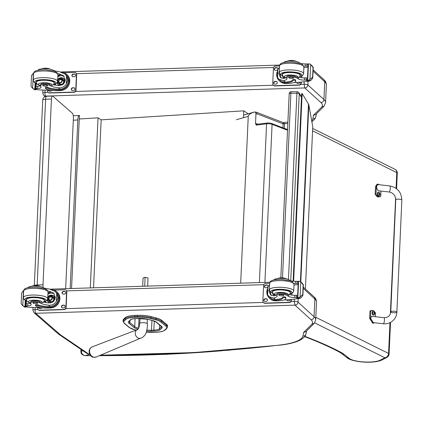 <?xml version="1.0" encoding="UTF-8"?>
<svg xmlns="http://www.w3.org/2000/svg" width="423" height="423" viewBox="0 0 423 423"><rect width="100%" height="100%" fill="white"/><g stroke="black" fill="none" stroke-linecap="round" stroke-linejoin="round"><path stroke-width="0.63" d="M289.205 93.758A2.036 0.513 2.6 0 1 289.179 93.673A2.036 0.513 2.6 0 1 290.892 93.24L296.909 93.256A2.036 0.513 2.6 0 1 299.235 93.779A2.036 1.941 -31.5 0 0 298.966 92.711A2.036 2.036 0 0 0 297.237 91.743L297.237 91.743A2.036 0.333 90.1 0 0 296.909 93.256L288.46 279.413M282.506 277.879L290.892 93.24A2.036 0.333 -89.9 0 1 291.151 91.77A2.036 0.333 -89.9 0 1 291.214 91.728A2.036 2.036 0 0 0 289.179 93.673L280.819 277.848M297.321 91.812A2.036 0.333 90.1 0 0 297.237 91.743L291.214 91.728M73.301 120.238L77.827 119.952L77.843 119.376C77.991 117.065 78.514 115.743 79.418 115.421L71.561 288.502L79.265 119L98.036 117.816L101.16 119.846L243.791 110.831L248.179 113.808M79.418 115.421L74.073 115.759M77.827 119.952L70.17 288.544M243.479 117.7L243.791 110.831M98.036 117.816L90.311 287.91M101.16 119.846L93.536 287.809M34.432 285.604A4.066 1.026 2.6 0 1 37.171 285.002L45.61 99.257A4.066 1.026 -177.4 0 0 42.734 100.108L34.311 285.615M37.161 285.678A4.066 1.195 -92 0 1 37.171 285.002L43.003 284.795L51.437 99.056A4.066 1.195 -92 0 1 52.484 96.026A4.066 1.195 -92 0 1 52.801 96.158L72.386 113.237A4.066 1.195 -92 0 1 73.396 118.202L65.655 288.687M51.437 99.056L45.61 99.257A4.066 1.195 -92 0 1 46.652 96.227A4.066 4.066 0 0 0 42.734 100.108M43.157 287.508A4.066 1.195 -92 0 1 43.003 284.795M305.395 288.994L312.756 126.662L308.832 104.893A32.539 8.227 -177.4 0 0 308.478 104.032L302.149 93.589L293.636 281.247M302.149 93.589L301.647 93.583L293.134 281.205M166.63 324.367L161.671 320.248L161.623 321.311L166.583 325.424L166.63 324.367A18.554 4.69 2.6 0 1 167.524 325.895L167.476 326.958A18.554 4.69 -177.4 0 0 166.583 325.424A0.73 0.672 -50.3 0 1 165.858 326.159A17.819 4.505 2.6 0 1 166.17 328.66L164.568 330.199A13.753 3.479 2.6 0 1 155.447 332.277L153.089 332.367A13.758 3.479 2.6 0 1 146.379 332.187M137.242 315.309L134.879 315.399L134.831 316.462L137.189 316.367L137.242 315.309A14.482 3.664 2.6 0 1 151.006 316.578L150.958 317.641A14.482 3.664 -177.4 0 0 137.189 316.367L137.385 317.261A13.753 3.479 2.6 0 1 150.451 318.471L155.431 319.746A17.819 4.505 2.6 0 1 160.893 322.046L165.858 326.159M155.431 319.746A0.73 0.449 -75.6 0 0 155.934 318.916L155.981 317.858L151.006 316.578M135.022 317.356L134.831 316.462A14.482 3.664 -177.4 0 0 125.245 318.635L125.293 317.573L123.685 319.101L123.638 320.163A0.73 0.687 46.5 0 0 124.314 320.946L125.917 319.418A13.753 3.479 2.6 0 1 135.022 317.356L137.385 317.261M125.293 317.573A14.482 3.664 2.6 0 1 134.879 315.399M125.917 319.418A0.73 0.687 46.5 0 1 125.245 318.635L123.638 320.163A18.559 4.69 -177.4 0 0 123.061 321.247L123.109 320.185A18.559 4.69 2.6 0 1 123.685 319.101M155.981 317.858A18.554 4.69 2.6 0 1 161.671 320.248M294.35 299.109L294.244 301.451L295 305.136A3.009 2.787 -47.7 0 0 298.019 302.138A3.051 0.772 -177.4 0 0 294.244 301.451L291.029 301.551M295 305.136L311.053 319.74A37.663 9.523 2.6 0 1 311.941 324.177L303.524 332.52L305.834 331.69L314.458 323.103L315.695 319.814A40.671 10.284 -177.4 0 0 314.072 316.742L298.019 302.138L298.189 298.421M311.941 324.177L314.204 323.394M321.803 106.987L313.385 115.331L315.695 114.501L324.071 106.205L325.562 102.625A40.671 10.284 -177.4 0 0 323.933 99.553A3.009 2.787 132.3 0 1 320.914 102.551A37.663 9.523 2.6 0 1 321.803 106.987L324.071 106.205M313.073 71.17L324.742 81.787L323.933 99.553L307.886 84.949A3.051 0.772 -177.4 0 0 304.105 84.262L304.814 87.942L320.914 102.551M90.12 348.658A4.944 3.87 68.1 0 0 89.607 353.787A4.944 3.87 68.1 0 0 93.536 357.134M144.714 286.202L145.115 277.287L143.064 277.937L142.688 286.265M147.648 286.107L148.018 277.932L145.115 277.287M90.744 355.627A432.147 109.266 2.6 0 1 85.494 355.584A2.036 0.28 90.5 0 0 85.568 355.653L90.802 355.69M89.311 354.4L85.494 355.584C83.114 355.405 81.702 353.961 81.269 351.259A2.036 0.513 -177.4 0 0 80.888 351.534A2.036 0.513 -177.4 0 0 80.888 351.55C80.909 353.945 82.469 355.32 85.568 355.653M43.786 287.952A14.176 3.585 -177.4 0 0 49.269 288.983L55.133 291.426L56.719 293.472L57.909 297.718L56.359 301.403L56.719 293.472M56.359 301.403C54.504 304.227 51.892 305.48 48.534 305.163A14.176 3.585 2.6 0 1 39.487 302.672L39.535 301.647A4.484 1.132 2.6 0 0 34.691 300.742A4.484 1.132 2.6 0 0 30.905 301.615L30.858 302.641A4.484 1.132 2.6 0 1 34.649 301.763A4.484 1.132 2.6 0 1 39.487 302.672M43.548 302.038A14.176 3.585 -177.4 0 0 48.634 302.963L53.229 301.705L55.36 297.454L53.51 293.028L49.168 291.183A14.176 3.585 -177.4 0 1 47.847 291.008M50.649 307.949A9.227 8.539 -47.7 0 0 59.167 301.959A9.227 8.539 -47.7 0 0 57.264 292.208L56.634 291.637A9.227 8.539 132.3 0 1 58.67 301.065A9.227 8.539 132.3 0 1 50.697 307.325L50.734 306.501L50.051 306.543A11.527 2.913 2.6 0 1 37.901 304.793A1.28 0.323 2.6 0 0 36.473 304.602A1.28 0.323 2.6 0 0 35.558 304.867L35.521 305.692A1.28 0.323 -177.4 0 0 35.574 305.792A9.983 2.522 -177.4 0 0 47.942 308.034L50.649 307.949L50.014 307.368L50.697 307.325M51.929 289.581A9.227 8.539 132.3 0 1 56.634 291.637M40.804 307.579L39.963 307.606A43.236 10.929 2.6 0 1 27.521 307.124L25.65 305.776L25.56 305.237M30.905 301.615A22.419 5.668 2.6 0 0 30.72 302.281L30.673 303.302A22.419 5.668 2.6 0 0 31.122 304.518A5.229 1.322 2.6 0 1 31.223 304.803A5.229 1.322 2.6 0 1 27.759 305.887A28.822 7.286 2.6 0 1 26.221 305.945A1.015 0.946 127.8 0 1 26.168 305.945L25.65 305.776M26.168 305.945L26.268 303.746L25.618 304.021M21.208 303.83L21.224 303.37L21.208 303.83L22.779 305.644L23.461 290.606L24.148 290.199M23.461 290.606L21.71 292.832L21.663 293.774M21.15 303.513L21.61 293.403M55.133 291.426L56.058 292.267A8.37 7.746 132.3 0 1 57.919 300.79A8.37 7.746 132.3 0 1 50.734 306.501M50.014 307.368A11.527 2.913 -177.4 0 1 37.864 305.618A1.28 0.323 -177.4 0 0 36.436 305.427A1.28 0.323 -177.4 0 0 35.521 305.692M26.268 303.746A28.822 7.286 -177.4 0 0 27.855 303.682A5.229 1.322 -177.4 0 0 30.678 303.196M48.011 292.579A54.646 13.816 -177.4 0 0 50.474 292.372L49.168 291.183M45.917 302.556L45.176 301.446M47.979 293.192L50.474 292.372M46.133 302.593A6.091 5.636 132.3 0 1 45.499 301.319M47.931 294.292A6.091 5.636 132.3 0 1 54.281 293.879M47.804 297.083A4.066 3.765 132.3 0 1 53.779 296.015A4.066 3.765 132.3 0 1 54.942 298.902A4.066 3.765 132.3 0 1 54.853 299.579M50.4 302.942A4.066 3.765 132.3 0 1 48.307 302.033A4.066 3.765 132.3 0 1 47.217 300.092M48.645 302.302A4.066 3.765 132.3 0 1 47.899 298.918M50.644 295.904A4.066 3.765 132.3 0 1 54.081 296.327M26.221 303.751L26.353 300.869M26.289 306.358L26.252 307.103L25.925 307.172A3.426 0.867 -177.4 0 0 25.306 307.151L22.779 305.644M22.329 305.263L24.285 306.887L25.306 307.151M24.455 306.379A3.426 0.867 -177.4 0 0 24.994 306.326L25.264 300.362M26.252 307.103L24.994 306.326M40.18 286.461A4.484 1.132 -177.4 0 0 36.114 285.599A4.484 1.132 -177.4 0 0 31.984 286.091M30.673 303.302A22.419 5.668 2.6 0 1 30.858 302.641M59.141 302.022A8.37 7.746 132.3 0 1 54.794 306.802M66.131 290.347A2.036 1.882 132.3 0 1 66.829 291.891L66.115 307.616A2.036 1.882 132.3 0 1 64.074 309.641L39.699 310.408A2.036 1.882 132.3 0 1 38.308 309.837M54.17 290.109L64.74 289.776A2.036 1.882 132.3 0 1 66.601 291.68L65.888 307.405A2.036 1.882 132.3 0 1 63.847 309.435L39.471 310.202A2.036 1.882 132.3 0 1 37.61 308.298L37.642 307.584M62.826 305.173L63.799 305.142A1.396 1.295 132.3 0 1 64.968 306.934A1.396 1.295 132.3 0 1 63.677 307.844L62.699 307.875A1.396 1.295 132.3 0 1 61.531 306.078A1.396 1.295 132.3 0 1 62.826 305.173L64.026 305.348A1.396 1.295 132.3 0 1 64.788 305.57M63.45 291.415L64.423 291.384A1.396 1.295 132.3 0 1 65.591 293.176A1.396 1.295 132.3 0 1 64.301 294.085L63.328 294.117A1.396 1.295 132.3 0 1 62.16 292.319A1.396 1.295 132.3 0 1 63.45 291.415L64.65 291.59A1.396 1.295 132.3 0 1 65.412 291.812M42.009 307.754A1.396 1.295 132.3 0 1 40.761 308.563L39.788 308.594A1.396 1.295 132.3 0 1 38.53 307.595M61.943 307.653A1.396 1.295 132.3 0 1 63.053 305.38M62.567 293.895A1.396 1.295 132.3 0 1 63.677 291.621M39.027 308.378A1.396 1.295 132.3 0 1 38.736 307.6M51.701 297.115A1.919 1.777 -47.7 0 0 49.205 299.859M50.2 296.322A1.919 1.777 -47.7 0 0 48.825 299.6A1.919 1.777 -47.7 0 0 51.432 299.373A1.919 1.777 -47.7 0 0 50.2 296.322M50.163 296.126A2.078 1.925 -47.7 0 0 48.296 299.198A2.078 1.925 -47.7 0 0 51.754 299.087A2.078 1.925 -47.7 0 0 50.163 296.126M50.168 295.989A2.221 2.057 -47.7 0 0 48.174 299.273A2.221 2.057 -47.7 0 0 51.865 299.156A2.221 2.057 -47.7 0 0 50.168 295.989M50.221 295.878A2.385 2.205 -47.7 0 0 48.513 299.939A2.385 2.205 -47.7 0 0 51.749 299.664A2.385 2.205 -47.7 0 0 50.221 295.878M44.267 300.742A9.153 2.316 -177.4 0 0 44.611 300.15A9.153 2.316 -177.4 0 0 44.246 299.458A9.153 2.316 -177.4 0 0 34.226 297.39A9.153 2.316 -177.4 0 0 26.326 299.32A9.153 2.316 -177.4 0 0 26.623 299.944M30.985 303.132C27.717 302.339 26.258 301.134 26.601 299.521A8.867 2.242 2.6 0 1 34.258 297.649A8.867 2.242 2.6 0 1 43.966 299.658A8.867 2.242 2.6 0 1 44.32 300.325C44.018 301.684 43.484 302.456 42.712 302.656L41.835 302.725A14.176 3.585 2.6 0 1 39.535 301.647M32.983 303.027A2.443 0.619 -177.4 0 0 35.654 303.577A2.443 0.619 -177.4 0 0 37.763 303.064A2.443 0.619 -177.4 0 0 35.352 302.334A2.443 0.619 -177.4 0 0 32.888 302.842A2.443 0.619 -177.4 0 0 32.983 303.027M276.97 294.175A4.484 1.132 2.6 0 1 276.891 293.943A4.484 1.132 2.6 0 1 279.978 293.007A4.484 1.132 2.6 0 1 284.954 293.62L284.906 294.641A4.484 1.132 2.6 0 0 279.936 294.033A4.484 1.132 2.6 0 0 276.848 294.963A4.484 1.132 2.6 0 0 276.928 295.196A14.176 3.585 2.6 0 1 277.181 295.926A14.176 3.585 2.6 0 1 273.781 298.072L269.113 296.719L267.616 294.752L267.013 291.944L267.976 286.82L267.616 294.752M267.976 286.82L269.583 284.753M275.981 295.127A14.176 3.585 2.6 0 1 273.882 295.867L270.556 294.953L268.922 290.728L269.409 288.549M285.779 298.68L285.816 297.855A9.983 2.522 2.6 0 0 285.414 297.099A1.28 0.323 2.6 0 0 284.023 296.814A1.28 0.323 2.6 0 0 282.913 297.078A11.527 2.913 2.6 0 1 275.299 299.452L274.633 299.452L274.596 300.277A9.227 8.539 132.3 0 1 269.462 298.189L270.091 298.765A9.227 8.539 -47.7 0 0 275.896 300.853L278.604 300.769A9.983 2.522 -177.4 0 0 285.779 298.68A9.983 2.522 -177.4 0 0 285.377 297.924A1.28 0.323 -177.4 0 0 283.981 297.639A1.28 0.323 -177.4 0 0 282.876 297.903A11.527 2.913 -177.4 0 1 275.262 300.277L275.896 300.853M274.596 300.277L275.262 300.277M269.462 298.189A9.227 8.539 132.3 0 1 267.13 289.692M298.083 298.326L297.559 298.627A43.236 10.929 2.6 0 1 286.968 299.828L284.298 299.912M290.173 280.608A5.229 1.322 -177.4 0 0 295.434 281.3A28.822 7.286 -177.4 0 0 296.999 281.263A1.015 0.931 136.3 0 1 297.052 281.263L296.951 283.463L298.157 283.696M289.316 294.503A5.229 1.322 2.6 0 0 294.799 295.28A28.822 7.286 2.6 0 0 296.417 295.243L297.623 295.471M297.052 281.263L297.702 281.554L298.199 282.464L298.141 283.68M298.596 281.221A3.426 0.867 2.6 0 0 299.214 281.242L300.235 281.507L302.191 283.13L303.296 285.023L300.779 281.877L300.097 296.914L298.464 297.75A3.426 0.867 2.6 0 1 297.845 297.734L297.517 297.797L298.268 281.29L298.596 281.221L297.845 297.734M297.517 297.797L298.775 298.58A3.426 0.867 2.6 0 1 299.315 298.527L301.06 297.787L302.81 295.561L302.175 294.984L302.731 294.508L302.91 295.005M300.097 296.914L302.175 294.984M302.678 283.986L303.312 284.568L302.81 295.561M274.633 299.452A8.37 7.746 132.3 0 1 270.038 297.559L269.113 296.719M291.838 293.414L291.764 295.095M291.949 293.356L291.87 295.111M296.951 283.463A28.822 7.286 2.6 0 1 295.333 283.5A5.229 1.322 2.6 0 1 293.922 283.473M271.418 295.555A6.091 5.636 132.3 0 1 270.45 292.119A6.091 5.636 132.3 0 1 270.45 292.071M274.701 295.635A4.066 3.765 132.3 0 1 273.554 294.942A4.066 3.765 132.3 0 1 272.507 293.187M273.893 295.212A4.066 3.765 132.3 0 1 273.068 293.382M298.12 284.52A38.752 9.798 2.6 0 1 293.996 285.081M297.533 297.776L298.268 281.29M284.906 294.641A22.419 5.668 2.6 0 1 288.655 296.412A5.229 1.322 2.6 0 0 294.699 297.48A28.822 7.286 2.6 0 0 296.264 297.443A1.015 0.952 128.4 0 0 296.317 297.443L297.57 296.692M286.62 278.82A22.419 5.668 -177.4 0 0 285.641 278.461L285.636 278.609M285.641 278.461A4.484 1.132 -177.4 0 0 277.98 278.345M291.41 299.452L291.362 300.52A2.036 1.882 132.3 0 1 289.321 302.551L264.946 303.317A2.036 1.882 132.3 0 1 263.555 302.746M291.172 299.479L291.135 300.314A2.036 1.882 132.3 0 1 289.094 302.345L264.719 303.111A2.036 1.882 132.3 0 1 262.857 301.208L263.571 285.483A2.036 1.882 132.3 0 1 265.612 283.452L269.647 283.325M266.633 287.714L265.66 287.746A1.396 1.295 132.3 0 1 264.491 285.953A1.396 1.295 132.3 0 1 265.781 285.044L266.754 285.012A1.396 1.295 132.3 0 1 267.923 286.81A1.396 1.295 132.3 0 1 266.633 287.714M266.009 301.472L265.036 301.504A1.396 1.295 132.3 0 1 263.867 299.711A1.396 1.295 132.3 0 1 265.158 298.802L266.13 298.77A1.396 1.295 132.3 0 1 267.299 300.568A1.396 1.295 132.3 0 1 266.009 301.472M290.3 299.563A1.396 1.295 132.3 0 1 288.925 300.753L287.947 300.785A1.396 1.295 132.3 0 1 286.704 299.838M264.898 287.524A1.396 1.295 132.3 0 1 266.009 285.25L266.982 285.218A1.396 1.295 132.3 0 1 267.743 285.44M264.275 301.282A1.396 1.295 132.3 0 1 265.385 299.008L266.358 298.976A1.396 1.295 132.3 0 1 267.119 299.198M287.191 300.563A1.396 1.295 132.3 0 1 286.9 299.833M272.618 292.198A9.153 2.316 2.6 0 1 272.327 291.579A9.153 2.316 2.6 0 1 281.57 289.681A9.153 2.316 2.6 0 1 290.612 292.409A9.153 2.316 2.6 0 1 290.263 292.996M277.049 295.386L277.007 295.397C273.718 294.598 272.248 293.393 272.602 291.78A8.867 2.242 2.6 0 1 280.253 289.908A8.867 2.242 2.6 0 1 289.961 291.912A8.867 2.242 2.6 0 1 290.315 292.584C290.014 293.969 289.438 294.768 288.576 294.984M284.954 293.62A22.419 5.668 2.6 0 1 287.931 294.905L288.729 294.868M283.664 295.132A2.443 0.619 -177.4 0 0 280.988 294.582A2.443 0.619 -177.4 0 0 278.884 295.095A2.443 0.619 -177.4 0 0 281.295 295.825A2.443 0.619 -177.4 0 0 283.759 295.317A2.443 0.619 -177.4 0 0 283.664 295.132M53.658 70.567A14.176 3.585 -177.4 0 0 59.141 71.598L65.005 74.041L66.591 76.087L67.78 80.328L66.231 84.018L66.591 76.087M66.231 84.018C64.375 86.842 61.763 88.095 58.406 87.778A14.176 3.585 2.6 0 1 49.359 85.282L49.406 84.262A4.484 1.132 2.6 0 0 44.563 83.352A4.484 1.132 2.6 0 0 40.777 84.23L40.73 85.25A4.484 1.132 2.6 0 1 44.521 84.378A4.484 1.132 2.6 0 1 49.359 85.282M53.42 84.653A14.176 3.585 -177.4 0 0 58.506 85.573L63.101 84.32L65.232 80.069L63.381 75.643L59.04 73.798A14.176 3.585 -177.4 0 1 57.718 73.623M60.521 90.559A9.227 8.539 -47.7 0 0 69.039 84.574A9.227 8.539 -47.7 0 0 67.13 74.823L66.506 74.252A9.227 8.539 132.3 0 1 68.542 83.68A9.227 8.539 132.3 0 1 60.568 89.94L60.605 89.116L59.923 89.158A11.527 2.913 2.6 0 1 47.773 87.408A1.28 0.323 2.6 0 0 46.345 87.217A1.28 0.323 2.6 0 0 45.43 87.482L45.393 88.307A1.28 0.323 -177.4 0 0 45.446 88.407A9.983 2.522 -177.4 0 0 57.814 90.649L60.521 90.559L59.886 89.983L60.568 89.94M61.8 72.196A9.227 8.539 132.3 0 1 66.506 74.252M50.675 90.194L49.829 90.221A43.236 10.929 2.6 0 1 37.393 89.739L35.521 88.386M40.777 84.23A22.419 5.668 2.6 0 0 40.592 84.896L40.545 85.917A22.419 5.668 2.6 0 0 40.994 87.133A5.229 1.322 2.6 0 1 41.094 87.413A5.229 1.322 2.6 0 1 37.626 88.497A28.822 7.286 2.6 0 1 36.092 88.56A1.015 0.946 127.8 0 1 36.04 88.56L35.516 88.386L35.432 87.852M36.04 88.56L36.14 86.361L35.49 86.636M31.08 86.445L31.096 85.985L31.08 86.445L32.65 88.259L33.332 73.221L34.02 72.814M33.332 73.221L31.582 75.447L31.535 76.389M31.482 76.003L31.022 86.128M65.005 74.041L65.93 74.882A8.37 7.746 132.3 0 1 67.791 83.405A8.37 7.746 132.3 0 1 60.605 89.116M59.886 89.983A11.527 2.913 -177.4 0 1 47.736 88.233A1.28 0.323 -177.4 0 0 46.308 88.042A1.28 0.323 -177.4 0 0 45.393 88.307M36.14 86.361A28.822 7.286 -177.4 0 0 37.726 86.297A5.229 1.322 -177.4 0 0 40.55 85.811M57.882 75.194A54.646 13.816 -177.4 0 0 60.346 74.987L59.04 73.798M55.788 85.171L55.048 84.061M57.851 75.807L60.346 74.987M56.005 85.208A6.091 5.636 132.3 0 1 55.371 83.934M57.803 76.907A6.091 5.636 132.3 0 1 64.148 76.494M57.676 79.698A4.066 3.765 132.3 0 1 63.651 78.63A4.066 3.765 132.3 0 1 64.814 81.517A4.066 3.765 132.3 0 1 64.724 82.194M60.272 85.557A4.066 3.765 132.3 0 1 58.178 84.648A4.066 3.765 132.3 0 1 57.084 82.702M58.517 84.917A4.066 3.765 132.3 0 1 57.771 81.533M60.515 78.519A4.066 3.765 132.3 0 1 63.952 78.937M36.092 86.361L36.225 83.484M36.156 88.973L36.124 89.718L35.796 89.787A3.426 0.867 -177.4 0 0 35.178 89.766L32.65 88.259M32.201 87.878L34.157 89.502L35.178 89.766M34.326 88.994A3.426 0.867 -177.4 0 0 34.866 88.936L35.135 82.977M36.124 89.718L34.866 88.936M50.051 69.076A4.484 1.132 -177.4 0 0 45.985 68.214A4.484 1.132 -177.4 0 0 41.856 68.706M40.545 85.917A22.419 5.668 2.6 0 1 40.73 85.25M69.012 84.637A8.37 7.746 132.3 0 1 64.666 89.417M76.003 72.962A2.036 1.882 132.3 0 1 76.7 74.506L75.987 90.226A2.036 1.882 132.3 0 1 73.946 92.256L49.57 93.023A2.036 1.882 132.3 0 1 48.18 92.452M64.042 72.724L74.612 72.391A2.036 1.882 132.3 0 1 76.473 74.295L75.759 90.02A2.036 1.882 132.3 0 1 73.718 92.045L49.343 92.817A2.036 1.882 132.3 0 1 47.482 90.913L47.513 90.199M72.698 87.788L73.671 87.757A1.396 1.295 132.3 0 1 74.839 89.549A1.396 1.295 132.3 0 1 73.549 90.459L72.571 90.49A1.396 1.295 132.3 0 1 71.402 88.693A1.396 1.295 132.3 0 1 72.698 87.788L73.898 87.963A1.396 1.295 132.3 0 1 74.66 88.185M73.322 74.03L74.295 73.999A1.396 1.295 132.3 0 1 75.463 75.791A1.396 1.295 132.3 0 1 74.173 76.7L73.195 76.732A1.396 1.295 132.3 0 1 72.026 74.934A1.396 1.295 132.3 0 1 73.322 74.03L74.522 74.205A1.396 1.295 132.3 0 1 75.283 74.427M51.881 90.369A1.396 1.295 132.3 0 1 50.633 91.178L49.66 91.209A1.396 1.295 132.3 0 1 48.402 90.21M71.815 90.268A1.396 1.295 132.3 0 1 72.925 87.995M72.439 76.51A1.396 1.295 132.3 0 1 73.549 74.237M48.899 90.987A1.396 1.295 132.3 0 1 48.608 90.215M61.573 79.73A1.919 1.777 -47.7 0 0 59.077 82.474M60.071 78.937A1.919 1.777 -47.7 0 0 58.697 82.215A1.919 1.777 -47.7 0 0 61.303 81.988A1.919 1.777 -47.7 0 0 60.071 78.937M60.034 78.741A2.078 1.925 -47.7 0 0 58.168 81.813A2.078 1.925 -47.7 0 0 61.626 81.702A2.078 1.925 -47.7 0 0 60.034 78.741M60.04 78.604A2.221 2.057 -47.7 0 0 58.046 81.882A2.221 2.057 -47.7 0 0 61.737 81.766A2.221 2.057 -47.7 0 0 60.04 78.604M60.092 78.493A2.385 2.205 -47.7 0 0 58.385 82.554A2.385 2.205 -47.7 0 0 61.615 82.279A2.385 2.205 -47.7 0 0 60.092 78.493M54.133 83.357A9.153 2.316 -177.4 0 0 54.482 82.765A9.153 2.316 -177.4 0 0 54.118 82.073A9.153 2.316 -177.4 0 0 44.098 80.005A9.153 2.316 -177.4 0 0 36.198 81.935A9.153 2.316 -177.4 0 0 36.494 82.554M40.857 85.747C37.589 84.954 36.129 83.749 36.473 82.136A8.867 2.242 2.6 0 1 44.129 80.264A8.867 2.242 2.6 0 1 53.837 82.273A8.867 2.242 2.6 0 1 54.192 82.94C53.89 84.293 53.356 85.071 52.584 85.272L51.706 85.335A14.176 3.585 2.6 0 1 49.406 84.262M42.855 85.642A2.443 0.619 -177.4 0 0 45.525 86.192A2.443 0.619 -177.4 0 0 47.635 85.679A2.443 0.619 -177.4 0 0 45.224 84.949A2.443 0.619 -177.4 0 0 42.76 85.457A2.443 0.619 -177.4 0 0 42.855 85.642M286.842 76.785A4.484 1.132 2.6 0 1 286.762 76.558A4.484 1.132 2.6 0 1 289.85 75.622A4.484 1.132 2.6 0 1 294.826 76.235L294.778 77.256A4.484 1.132 2.6 0 0 289.808 76.642A4.484 1.132 2.6 0 0 286.715 77.578A4.484 1.132 2.6 0 0 286.799 77.811A14.176 3.585 2.6 0 1 287.053 78.541A14.176 3.585 2.6 0 1 283.653 80.687L278.984 79.334L277.488 77.367L276.885 74.559L277.848 69.435L277.488 77.367M277.848 69.435L279.455 67.368M285.853 77.742A14.176 3.585 2.6 0 1 283.748 78.482L280.428 77.568L278.794 73.343L279.28 71.164M295.651 81.295L295.688 80.47A9.983 2.522 2.6 0 0 295.286 79.714A1.28 0.323 2.6 0 0 293.89 79.424A1.28 0.323 2.6 0 0 292.785 79.693A11.527 2.913 2.6 0 1 285.171 82.067L284.505 82.067L284.468 82.892A9.227 8.539 132.3 0 1 279.333 80.804L279.963 81.375A9.227 8.539 -47.7 0 0 285.768 83.468L288.475 83.384A9.983 2.522 -177.4 0 0 295.651 81.295A9.983 2.522 -177.4 0 0 295.249 80.539A1.28 0.323 -177.4 0 0 293.853 80.254A1.28 0.323 -177.4 0 0 292.748 80.518A11.527 2.913 -177.4 0 1 285.134 82.892L285.768 83.468M284.468 82.892L285.134 82.892M279.333 80.804A9.227 8.539 132.3 0 1 276.996 72.307M307.955 80.941L307.431 81.237A43.236 10.929 2.6 0 1 296.84 82.443L294.17 82.527M300.044 63.223A5.229 1.322 -177.4 0 0 305.306 63.915A28.822 7.286 -177.4 0 0 306.871 63.878A1.015 0.931 136.3 0 1 306.924 63.878L307.574 64.169L308.066 65.079L308.029 66.311L306.823 66.078A28.822 7.286 2.6 0 1 305.205 66.115A5.229 1.322 2.6 0 1 303.793 66.088M299.188 77.118A5.229 1.322 2.6 0 0 304.671 77.895A28.822 7.286 2.6 0 0 306.289 77.858L307.495 78.086M308.467 63.836A3.426 0.867 2.6 0 0 309.086 63.857L310.107 64.122L312.063 65.745L313.163 67.638L310.651 64.492L309.969 79.529L308.335 80.365A3.426 0.867 2.6 0 1 307.717 80.349L307.389 80.412L308.14 63.905L308.467 63.836L307.717 80.349M307.389 80.412L308.647 81.195A3.426 0.867 2.6 0 1 309.187 81.142L310.931 80.402L312.682 78.176L312.047 77.599L312.602 77.123L312.782 77.621M309.969 79.529L312.047 77.599M312.549 66.601L313.179 67.178L312.682 78.176M284.505 82.067A8.37 7.746 132.3 0 1 279.91 80.174L278.984 79.334M301.71 76.029L301.636 77.71M301.821 75.971L301.742 77.726M281.29 78.17A6.091 5.636 132.3 0 1 280.322 74.728A6.091 5.636 132.3 0 1 280.322 74.686M284.573 78.25A4.066 3.765 132.3 0 1 283.426 77.557A4.066 3.765 132.3 0 1 282.379 75.802M283.764 77.827A4.066 3.765 132.3 0 1 282.939 75.997M307.992 67.135A38.752 9.798 2.6 0 1 303.867 67.696M307.405 80.391L308.14 63.905M294.778 77.256A22.419 5.668 2.6 0 1 298.527 79.022A5.229 1.322 2.6 0 0 304.571 80.095A28.822 7.286 2.6 0 0 306.136 80.058A1.015 0.952 128.4 0 0 306.189 80.058L307.442 79.307M296.491 61.435A22.419 5.668 -177.4 0 0 295.513 61.076L295.508 61.224M295.513 61.076A4.484 1.132 -177.4 0 0 287.852 60.96M301.282 82.067L301.234 83.135A2.036 1.882 132.3 0 1 299.193 85.166L274.818 85.932A2.036 1.882 132.3 0 1 273.427 85.361M301.044 82.088L301.007 82.929A2.036 1.882 132.3 0 1 298.966 84.954L274.59 85.726A2.036 1.882 132.3 0 1 272.729 83.817L273.443 68.098A2.036 1.882 132.3 0 1 275.484 66.067L279.518 65.94M276.505 70.329L275.532 70.361A1.396 1.295 132.3 0 1 274.363 68.563A1.396 1.295 132.3 0 1 275.653 67.659L276.626 67.627A1.396 1.295 132.3 0 1 277.795 69.42A1.396 1.295 132.3 0 1 276.505 70.329M275.881 84.087L274.908 84.119A1.396 1.295 132.3 0 1 273.739 82.326A1.396 1.295 132.3 0 1 275.029 81.417L276.002 81.385A1.396 1.295 132.3 0 1 277.171 83.183A1.396 1.295 132.3 0 1 275.881 84.087M300.171 82.178A1.396 1.295 132.3 0 1 298.797 83.368L297.818 83.4A1.396 1.295 132.3 0 1 296.576 82.453M274.77 70.139A1.396 1.295 132.3 0 1 275.881 67.865L276.854 67.833A1.396 1.295 132.3 0 1 277.615 68.055M274.146 83.897A1.396 1.295 132.3 0 1 275.257 81.623L276.23 81.591A1.396 1.295 132.3 0 1 276.991 81.813M297.062 83.178A1.396 1.295 132.3 0 1 296.772 82.443M282.49 74.813A9.153 2.316 2.6 0 1 282.199 74.189A9.153 2.316 2.6 0 1 291.442 72.296A9.153 2.316 2.6 0 1 300.483 75.019A9.153 2.316 2.6 0 1 300.134 75.611M286.921 78.001L286.879 78.006C283.59 77.213 282.12 76.008 282.474 74.395A8.867 2.242 2.6 0 1 290.125 72.518A8.867 2.242 2.6 0 1 299.833 74.527A8.867 2.242 2.6 0 1 300.187 75.199C299.886 76.584 299.31 77.383 298.448 77.594M294.826 76.235A22.419 5.668 2.6 0 1 297.803 77.52L298.601 77.483M293.536 77.747A2.443 0.619 -177.4 0 0 290.86 77.198A2.443 0.619 -177.4 0 0 288.756 77.71A2.443 0.619 -177.4 0 0 291.167 78.44A2.443 0.619 -177.4 0 0 293.631 77.932A2.443 0.619 -177.4 0 0 293.536 77.747M389.969 322.67L388.568 353.448A4.066 3.416 116.4 0 1 384.84 357.731A4.066 3.611 62.3 0 0 386.913 357.398A4.066 4.066 0 0 0 389.081 353.982A4.066 1.026 -177.4 0 0 388.568 353.448L315.812 317.308M396.589 188.743L397.292 173.155A4.066 4.066 0 0 0 395.04 169.327L395.04 169.327A4.066 3.416 116.4 0 1 396.779 172.621L396.065 188.351M314.638 322.855L384.84 357.731L379.944 360.296L381.884 360.036L386.913 357.398M257.972 124.177L255.524 123.537L256.253 125.108L256.951 124.351M255.524 123.537L255.947 114.21L256.994 113.803L283.098 123.854L282.913 127.82M240.676 283.177L248.253 116.33C248.491 114.728 250.458 113.322 254.144 112.1C255.175 111.688 255.778 112.391 255.947 114.21M256.174 123.49A1.015 0.783 -68.9 0 0 256.629 124.32L256.629 124.32A1.015 0.783 -68.9 0 0 256.698 124.341M284.298 128.338L284.499 123.971L283.706 122.654L283.262 122.601L283.098 123.854L287.825 123.516M283.711 128.127L287.555 129.507M271.312 123.442A1.015 0.783 111.1 0 1 271.635 123.479L287.55 129.607M256.074 112.137A2.036 1.57 111.1 0 1 256.089 112.143L256.089 112.143A2.036 1.57 111.1 0 1 256.994 113.803M379.944 360.296A16.613 4.198 2.6 0 1 363.685 361.94A16.613 4.198 2.6 0 1 349.165 358.339L346.818 357.599L341.594 353.496A4.066 3.712 -51.9 0 0 343.925 354.225A52.875 13.367 -177.4 0 0 340.742 352.211A399.751 101.076 -177.4 0 0 306.939 337.157A36.605 9.253 -177.4 0 0 304.957 336.454L304.814 336.412M389.81 185.935L378.299 184.634C375.629 184.185 376.507 190.72 379.135 190.868L389.123 191.994A3.051 0.772 96.4 0 0 390.233 189.049A3.051 0.772 96.4 0 0 389.81 185.935C397.451 187.537 401.464 192.238 401.85 200.037A3.051 0.767 -177.5 0 0 398.836 199.138A3.051 0.767 -177.5 0 0 395.754 199.767L390.783 311.857A3.051 0.767 -177.5 0 1 390.9 311.661A3.051 0.767 -177.5 0 1 394.268 311.254A3.051 0.767 -177.5 0 1 396.874 312.126A3.051 0.767 -177.5 0 0 393.861 311.228A3.051 0.767 -177.5 0 0 390.783 311.857A3.051 0.767 -177.5 0 0 393.39 312.734A3.051 0.767 -177.5 0 0 396.763 312.322M380.97 191.074L380.737 196.283A8.386 4.034 -95.6 0 1 379.51 196.838A8.386 4.034 -95.6 0 1 376.042 193.967L376.37 186.596L377.972 184.127L379.521 184.772M377.972 184.127L377.083 184.211L375.481 186.68L375.153 194.057A8.386 4.034 84.4 0 0 378.622 196.922L379.51 196.838M376.042 193.967L375.153 194.057M374.434 322.754L373.62 323.13L370.522 318.35L370.849 310.974A8.386 4.034 -95.6 0 1 372.081 310.419A8.386 4.034 -95.6 0 1 375.545 313.29L375.391 316.721M383.962 317.689L372.452 316.388C369.781 315.939 370.659 322.474 373.287 322.622L383.28 323.754A3.051 0.772 -83.6 0 0 383.492 323.669A3.051 0.772 -83.6 0 0 384.428 320.412A3.051 0.772 -83.6 0 0 383.962 317.689C387.965 317.773 390.239 315.833 390.783 311.857M372.081 310.419L371.193 310.508A8.386 4.034 84.4 0 0 369.961 311.064L369.639 318.44L372.732 323.22L373.62 323.13M370.849 310.974L369.961 311.064M378.791 196.087A1.999 0.962 -95.6 0 1 378.627 196.135A1.999 0.962 -95.6 0 1 377.475 194.236A1.999 0.962 -95.6 0 1 378.236 192.148A1.999 0.962 -95.6 0 1 378.405 192.164M378.627 196.135L379.553 195.712A1.93 0.925 -95.6 0 1 378.009 194.183A1.93 0.925 -95.6 0 1 379.225 192.386L378.564 192.116A1.999 0.962 84.4 0 0 377.802 194.205A1.999 0.962 84.4 0 0 378.96 196.103A1.999 0.962 84.4 0 0 379.235 195.986M378.966 193.665A1.063 0.513 84.4 0 0 378.955 193.908A2.601 0.545 7.1 0 1 379.357 194.035L379.531 194.511A2.601 2.067 112 0 1 379.368 195.029A1.063 0.513 84.4 0 0 379.494 195.093A2.601 2.284 -58.7 0 0 379.669 194.58L379.875 194.289A2.601 0.534 6.8 0 1 379.986 194.411A1.063 0.513 84.4 0 0 379.997 194.168A2.601 0.767 178.1 0 0 379.891 194.014L379.717 193.538A2.601 2.289 -59.4 0 0 379.584 193.047A1.063 0.513 84.4 0 0 379.457 192.988A2.601 2.067 112.6 0 1 379.574 193.47L379.368 193.755A2.601 0.751 177.9 0 0 378.966 193.665L378.982 193.686A0.989 0.476 -95.6 0 0 378.971 193.914L378.992 193.676M379.51 194.591L379.875 194.289M379.574 193.47L378.982 193.834M373.514 315.061A1.999 0.962 -95.6 0 1 373.35 315.109A1.999 0.962 -95.6 0 1 372.198 313.21A1.999 0.962 -95.6 0 1 372.959 311.122A1.999 0.962 -95.6 0 1 373.123 311.138M373.578 311.154A1.999 0.962 84.4 0 0 373.287 311.09A1.999 0.962 84.4 0 0 372.526 313.179A1.999 0.962 84.4 0 0 373.678 315.072L374.276 314.686A1.93 0.925 -95.6 0 1 372.726 313.157A1.93 0.925 -95.6 0 1 373.943 311.354A1.93 0.925 -95.6 0 1 373.948 311.354M374.598 313.263A2.601 0.534 6.8 0 1 374.704 313.385A1.063 0.513 84.4 0 0 374.715 313.142A2.601 0.767 178.1 0 0 374.609 312.988L374.434 312.512A2.601 2.289 -59.4 0 0 374.302 312.021A1.063 0.513 84.4 0 0 374.181 311.963A2.601 2.067 112.6 0 1 374.297 312.444L374.091 312.729A2.601 0.751 177.9 0 0 373.689 312.639L373.705 312.66A1.063 0.513 84.4 0 0 373.678 312.883A2.601 0.545 7.1 0 1 374.075 313.009L374.249 313.485A2.601 2.067 112 0 1 374.091 314.003A1.063 0.513 84.4 0 0 374.212 314.062A2.601 2.284 -58.7 0 0 374.392 313.549L374.233 313.565M374.297 312.444L373.705 312.809M290.744 280.787L299.235 93.779L301.472 97.422M247.614 113.316L247.587 113.977M308.478 104.032L300.42 281.623M308.832 104.893L300.801 281.892M128.941 323.288A0.814 0.746 -50.3 0 0 129.75 322.469A12.457 3.151 2.6 0 1 129.152 321.443L129.306 321.226A0.814 0.767 -133.9 0 1 128.708 321.427A13.272 3.358 -177.4 0 0 128.941 323.288L133.917 327.418A0.814 0.746 -50.3 0 0 134.726 326.598L129.75 322.469L129.829 320.724M129.306 321.226L130.897 319.698A0.814 0.767 -133.9 0 1 130.3 319.894L128.708 321.427M136.529 318.503L136.396 318.508A9.195 2.327 -177.4 0 0 130.3 319.894M133.917 327.418A13.266 3.352 -177.4 0 0 137.983 329.126A0.814 0.502 -75.6 0 0 138.083 329.083M138.517 328.407A0.814 0.502 -75.6 0 0 138.543 328.206A12.452 3.146 2.6 0 1 134.726 326.598L135.085 318.619M138.887 318.413L136.396 318.508M138.612 328.222L138.987 318.434M147.188 319.148A0.814 0.502 -75.6 0 0 147.331 319.228A0.814 0.502 -75.6 0 0 147.495 319.222A9.195 2.327 -177.4 0 0 138.755 318.419M146.696 331.04A9.2 2.327 -177.4 0 0 151.704 331.209L151.492 330.215A8.386 2.12 2.6 0 1 146.897 330.062M152.158 320.423A0.814 0.502 -75.6 0 0 152.306 320.502A0.814 0.502 -75.6 0 0 152.47 320.502L147.495 319.222M151.704 331.209L154.062 331.119L153.85 330.125L151.492 330.215L151.936 320.407M130.897 319.698C131.675 319.079 133.531 318.693 136.465 318.535L147.331 319.228L152.306 320.502L156.055 322.051A0.814 0.746 -50.3 0 0 156.542 322.21A13.266 3.352 -177.4 0 0 152.47 320.502M154.062 331.119A9.2 2.327 -177.4 0 0 160.158 329.729A0.814 0.767 -133.9 0 1 159.402 328.861A8.386 2.12 2.6 0 1 153.85 330.125L154.258 321.105M160.158 329.729L161.771 328.179A0.814 0.767 -133.9 0 1 161.02 327.312L161.068 326.207A0.814 0.746 -50.3 0 0 161.538 326.36L156.542 322.21M156.055 322.051L161.385 326.609A12.167 3.077 2.6 0 1 161.02 327.312L159.402 328.861L159.582 324.975M161.771 328.179A12.981 3.284 -177.4 0 0 161.538 326.36M136.047 330.136L135.043 329.882A17.819 4.505 2.6 0 1 129.586 327.582A17.819 4.505 2.6 0 1 129.581 327.582L124.616 323.452A17.824 4.505 2.6 0 1 124.314 320.946M124.616 323.452A0.73 0.672 129.7 0 1 124.177 323.309L129.147 327.439A0.73 0.672 -50.3 0 0 129.581 327.582M134.763 329.808A0.73 0.449 -75.6 0 0 134.895 329.882L129.147 327.439A0.73 0.672 -50.3 0 0 129.586 327.582M135.984 330.162L134.895 329.882A0.73 0.449 -75.6 0 0 135.043 329.882M150.451 318.471A0.73 0.449 -75.6 0 0 150.958 317.641L155.934 318.916A18.554 4.69 -177.4 0 1 161.623 321.311A0.73 0.672 -50.3 0 1 160.893 322.046M166.17 328.66A0.73 0.687 46.1 0 0 166.71 328.481L167.476 326.958M164.568 330.199A0.73 0.687 46.1 0 0 165.107 330.019L166.71 328.481M155.447 332.277L155.511 332.298C160.275 332.118 163.474 331.357 165.107 330.019M303.212 288.359L314.876 298.976A3.009 2.787 -47.7 0 0 314.019 296.84C315.606 298.146 316.436 299.881 316.504 302.048L315.695 319.814M311.053 319.74A3.009 2.787 -47.7 0 0 314.072 316.742L314.876 298.976A40.671 10.284 2.6 0 1 316.504 302.048M66.591 290.876L263.778 284.668M303.524 332.52A405.488 102.525 2.6 0 1 302.953 336.074A3.009 2.908 13 0 0 306.019 333.837L306.532 330.998M302.953 336.074A49.866 12.605 2.6 0 1 280.185 344.988A3.009 1.602 83.1 0 0 280.676 345.068C289.702 343.994 296.502 342.175 301.076 339.606C306.331 335.878 305.401 335.106 306.019 333.837M280.185 344.988A486.075 122.903 2.6 0 1 100.69 355.114M89.877 354.374A7.159 1.808 2.6 0 1 88.174 353.665A3.009 2.691 124.2 0 1 86.615 353.242L89.983 354.569M88.174 353.665L60.574 334.905A3.009 2.691 124.2 0 1 59.014 334.487A3.009 2.691 124.2 0 1 58.786 334.313M60.574 334.905A7.159 1.808 2.6 0 1 60.378 334.757A3.009 2.776 131.1 0 1 58.533 334.117L86.615 353.242M60.378 334.757L35.77 313.3A3.009 2.776 131.1 0 1 33.925 312.66L32.894 310.249A3.051 0.772 -177.4 0 1 35.088 309.61L35.183 307.532M35.77 313.3L35.796 313.284A3.009 0.846 -91.8 0 1 35.088 309.61L37.985 309.52M263.233 302.429L65.782 308.642M35.796 313.284L294.953 305.126M76.558 73.681L273.565 67.479M326.366 84.859A40.671 10.284 2.6 0 0 324.742 81.787A3.009 2.787 -47.7 0 0 323.881 79.651C325.467 80.957 326.297 82.691 326.366 84.859L325.562 102.625M308.06 81.036L307.886 84.949A3.009 2.787 132.3 0 1 304.867 87.947M304.222 81.724L304.105 84.262L300.758 84.367M273.279 85.234L75.511 91.458M48.032 92.325L44.949 92.42A3.009 0.846 88.2 0 0 45.658 96.1L304.814 87.942M45.055 90.141L44.949 92.42A3.051 0.772 -177.4 0 0 42.755 93.06L43.786 95.471A3.009 2.776 -48.9 0 0 45.631 96.111L45.658 96.1M311.888 121.819L314.818 119.027L315.881 116.648A3.009 2.908 -167 0 1 312.819 118.884A49.866 12.605 2.6 0 1 311.714 120.846M313.385 115.331A405.488 102.525 2.6 0 1 312.819 118.884M140.119 318.419L139.669 323.489A3.812 0.962 2.6 0 1 139.669 323.489C139.643 326.757 137.644 330.485 137.311 329.654L137.311 329.654A4.574 3.58 68.1 0 0 135.609 335.153A4.574 3.58 68.1 0 0 140.563 338.21A4.574 3.58 68.1 0 0 140.722 338.146A4.574 3.58 68.1 0 0 140.727 338.146A4.574 3.58 68.1 0 0 140.743 338.136M139.669 323.489A3.812 0.962 2.6 0 1 142.577 322.696A3.812 0.962 2.6 0 1 146.823 323.352A3.812 0.962 2.6 0 1 147.283 323.833C147.632 326.27 147.135 329.543 145.792 333.657C144.449 336.036 142.757 337.533 140.722 338.146L96.084 357.065A5.457 4.267 -111.9 0 1 90.03 353.617A5.457 4.267 -111.9 0 1 92.013 346.939C89.38 348.467 88.555 350.693 89.539 353.612L91.268 356.14C91.527 357.097 93.134 357.403 96.084 357.065M222.207 350.736A432.147 109.266 2.6 0 1 99.421 355.653M82.934 350.741L81.269 351.259L81.338 349.657M27.521 307.124L26.221 305.945M37.864 305.618L37.901 304.793M24.285 306.887L23.424 306.104M26.242 307.082L26.274 306.342M25.48 306.389L25.517 305.543M25.592 303.915L25.74 300.605M27.759 305.887L27.855 303.682M50.051 306.543L48.534 305.163M48.513 299.939L49.856 301.165A2.385 2.205 -47.7 0 0 53.092 300.885A2.385 2.205 -47.7 0 0 53.065 297.639L51.717 296.417M49.364 300.716A2.506 2.316 -47.7 0 0 53.208 300.996A2.506 2.316 -47.7 0 0 52.568 297.189M48.719 300.129A2.935 2.712 -47.7 0 0 54.308 299.347A2.935 2.712 -47.7 0 0 51.929 296.608M49.676 301.911L48.613 300.034A3.056 2.829 -47.7 0 0 52.817 302.011M53.705 301.271A3.056 2.829 -47.7 0 0 51.823 296.512M43.807 301.731A10.575 2.675 -177.4 0 0 45.61 299.415A10.575 2.675 -177.4 0 0 30.768 297.142A10.575 2.675 -177.4 0 0 26.982 300.97M43.685 301.89L45.732 301.213L47.117 300.208L47.73 298.717A12.204 3.083 -177.4 0 0 47.244 297.797A12.204 3.083 -177.4 0 0 33.882 295.032A12.204 3.083 -177.4 0 0 23.35 297.612L23.825 299.146L25.142 300.293L27.093 301.139M47.545 291.114A12.204 3.083 -177.4 0 0 34.189 288.354A12.204 3.083 -177.4 0 0 23.656 290.929C24.227 288.872 24.693 287.212 36.024 287.185L44.431 288.555L47.08 289.956L48.032 292.034A12.204 3.083 -177.4 0 0 47.545 291.114M30.689 302.947A6.831 1.729 2.6 0 1 31.81 300.267A6.831 1.729 2.6 0 1 41.925 301.684A6.831 1.729 2.6 0 1 41.835 302.725M297.607 295.46L297.549 296.676M300.372 298.194L299.51 297.411M303.169 284.912L302.731 294.508M282.913 297.078L282.876 297.903M285.414 297.099L285.377 297.924M299.315 298.527L298.464 297.75M288.724 294.905L288.655 296.412M295.434 281.3L295.333 283.5M294.799 295.28L294.699 297.48M296.417 295.243L296.317 297.443M297.559 298.627L296.264 297.443M275.299 299.452L273.781 298.072M275.415 294.937A2.935 2.712 -47.7 0 0 275.955 295.117M274.924 294.82L274.765 294.672A3.056 2.829 -47.7 0 0 275.785 295.222M272.983 293.224A10.575 2.675 2.6 0 1 271.328 292.309A10.575 2.675 2.6 0 1 283.447 289.448A10.575 2.675 2.6 0 1 289.808 293.99M294.033 284.288L292.267 281.623L290.432 280.809L282.025 279.439C270.694 279.466 270.228 281.126 269.652 283.183A12.204 3.083 2.6 0 1 281.982 280.655A12.204 3.083 2.6 0 1 294.033 284.288L293.726 290.971A12.204 3.083 2.6 0 0 281.681 287.339A12.204 3.083 2.6 0 0 269.351 289.866L270.302 291.944L273.094 293.393M276.986 295.286A6.831 1.729 2.6 0 1 277.636 292.542A6.831 1.729 2.6 0 1 287.92 293.937A6.831 1.729 2.6 0 1 287.931 294.905M37.393 89.739L36.092 88.56M47.736 88.233L47.773 87.408M34.157 89.502L33.295 88.719M36.114 89.697L36.145 88.957M35.347 89.004L35.389 88.158M35.463 86.525L35.611 83.22M37.626 88.497L37.726 86.297M59.923 89.158L58.406 87.778M58.385 82.554L59.728 83.78A2.385 2.205 -47.7 0 0 62.964 83.5A2.385 2.205 -47.7 0 0 62.937 80.254L61.589 79.032M59.236 83.331A2.506 2.316 -47.7 0 0 63.08 83.606A2.506 2.316 -47.7 0 0 62.44 79.804M58.591 82.744A2.935 2.712 -47.7 0 0 64.18 81.962A2.935 2.712 -47.7 0 0 61.8 79.223M59.548 84.526L58.485 82.644A3.056 2.829 -47.7 0 0 62.689 84.626M63.572 83.886A3.056 2.829 -47.7 0 0 61.695 79.127M53.679 84.346A10.575 2.675 -177.4 0 0 55.482 82.03A10.575 2.675 -177.4 0 0 40.64 79.751A10.575 2.675 -177.4 0 0 36.854 83.585M53.557 84.505L55.603 83.828L56.989 82.823L57.602 81.332A12.204 3.083 -177.4 0 0 57.116 80.412A12.204 3.083 -177.4 0 0 43.754 77.647A12.204 3.083 -177.4 0 0 33.221 80.227L33.697 81.761L35.014 82.903L36.965 83.754M57.417 73.729A12.204 3.083 -177.4 0 0 44.061 70.964A12.204 3.083 -177.4 0 0 33.528 73.544C34.099 71.487 34.564 69.827 45.896 69.8L54.303 71.17L56.952 72.571L57.903 74.649A12.204 3.083 -177.4 0 0 57.417 73.729M40.56 85.562A6.831 1.729 2.6 0 1 41.681 82.876A6.831 1.729 2.6 0 1 51.796 84.299A6.831 1.729 2.6 0 1 51.706 85.335M307.479 78.07L307.421 79.291M306.924 63.878L306.823 66.078M310.244 80.809L309.382 80.026M313.041 67.527L312.602 77.123M292.785 79.693L292.748 80.518M295.286 79.714L295.249 80.539M309.187 81.142L308.335 80.365M298.596 77.52L298.527 79.022M305.306 63.915L305.205 66.115M304.671 77.895L304.571 80.095M306.289 77.858L306.189 80.058M307.431 81.237L306.136 80.058M285.171 82.067L283.653 80.687M285.287 77.552A2.935 2.712 -47.7 0 0 285.826 77.732M284.795 77.435L284.637 77.287A3.056 2.829 -47.7 0 0 285.657 77.837M282.855 75.839A10.575 2.675 2.6 0 1 281.2 74.924A10.575 2.675 2.6 0 1 293.319 72.063A10.575 2.675 2.6 0 1 299.68 76.605M303.904 66.903L302.138 64.238L300.304 63.424L291.896 62.054C280.565 62.081 280.095 63.741 279.524 65.798A12.204 3.083 2.6 0 1 291.854 63.27A12.204 3.083 2.6 0 1 303.904 66.903L303.598 73.586A12.204 3.083 2.6 0 0 291.553 69.954A12.204 3.083 2.6 0 0 279.222 72.481L280.174 74.554L282.966 76.008M286.857 77.901A6.831 1.729 2.6 0 1 287.508 75.157A6.831 1.729 2.6 0 1 297.792 76.552A6.831 1.729 2.6 0 1 297.803 77.52M397.292 173.155A4.066 1.026 -177.4 0 0 396.779 172.621L312.571 130.792M395.627 198.075L390.366 313.892M256.253 125.108L266.585 123.828L259.373 282.59M264.904 282.416L272.084 124.309L287.518 130.252M266.585 123.828A4.066 1.026 2.6 0 1 272.084 124.309A1.015 0.783 111.1 0 0 271.635 123.479C269.663 122.961 268.124 122.818 267.019 123.056A1.015 0.55 82.9 0 0 266.585 123.828M349.165 358.339L343.925 354.225M267.188 123.082A1.015 0.55 82.9 0 0 267.019 123.056L256.629 124.32M236.383 119.73L248.253 116.33M341.594 353.496L339.024 351.878C329.353 346.781 318.233 341.832 305.665 337.025A4.066 3.125 -69.1 0 0 306.939 337.157M339.024 351.878A4.066 3.463 -62.2 0 0 340.742 352.211M376.37 186.596L375.481 186.68M370.522 318.35L369.639 318.44M378.855 192.179A1.999 0.962 84.4 0 0 378.564 192.116L378.236 192.148M379.891 194.014L379.447 194.099M373.35 315.109L373.678 315.072A1.999 0.962 84.4 0 0 373.953 314.955M374.609 312.988L374.17 313.073M298.966 92.711L301.499 96.846M73.29 115.796L73.93 115.759M52.484 96.026L46.652 96.227M123.061 321.247L124.177 323.309M146.369 332.214L155.511 332.298M303.27 287.058L314.019 296.84M50.416 289.168L269.89 282.257M100.452 355.214L194.078 352.581L280.676 345.068M58.533 334.117L33.925 312.66M33.02 307.452L32.894 310.249M61.023 71.958L279.677 65.073M313.131 69.869L323.881 79.651M43.786 95.471L45.087 96.603M315.881 116.648L316.393 113.808M42.892 90.067L42.755 93.06M137.311 329.654L92.013 346.939M147.294 319.217L147.283 323.833M230.683 350.075L166.757 354.315L99.262 355.717M80.983 349.414L80.888 351.534M25.581 303.947L25.512 305.443M53.79 297.39L51.654 296.507M47.73 298.717L48.032 292.034M23.35 297.612L23.656 290.929M26.638 298.76L26.601 299.521M44.352 299.569L44.32 300.325M44.293 288.507L42.823 287.328L39.244 286.286L33.047 285.99L29.309 286.694L27.701 287.756M267.013 291.944L267.098 290.13M297.702 281.554L298.231 282.041M302.91 294.99L303.37 284.891M276.848 294.963L276.891 293.943M269.652 283.183L269.351 289.866M289.681 294.149L291.722 293.472L293.113 292.467L293.726 290.971M290.289 280.761L288.819 279.582L285.239 278.54L279.043 278.244L275.304 278.953L273.702 280.01M272.634 291.019L272.602 291.78M290.352 291.822L290.315 292.584M35.447 86.562L35.384 88.058M63.662 80.005L61.525 79.122M57.602 81.332L57.903 74.649M33.221 80.227L33.528 73.544M36.51 81.375L36.473 82.136M54.223 82.178L54.192 82.94M54.16 71.122L52.695 69.938L49.116 68.901L42.919 68.605L39.18 69.309L37.573 70.366M276.885 74.559L276.97 72.745M307.574 64.169L308.103 64.65M312.782 77.605L313.242 67.506M286.715 77.578L286.762 76.558M279.524 65.798L279.222 72.481M299.553 76.759L301.594 76.087L302.984 75.083L303.598 73.586M300.161 63.376L298.691 62.197L295.111 61.155L288.914 60.859L285.176 61.568L283.574 62.625M282.506 73.634L282.474 74.395M300.224 74.437L300.187 75.199M389.081 353.982L390.519 322.389M283.262 122.601L256.089 112.143L254.292 112.053L243.595 115.119M287.889 122.083L283.706 122.654M395.04 169.327L312.676 128.418M346.675 357.477C350.979 361.808 372.309 364.282 381.884 360.036M305.665 337.025L304.634 336.65M389.123 191.994C393.3 192.904 395.51 195.495 395.754 199.767M383.28 323.754C386.796 324.103 389.9 323.177 392.586 320.983C395.235 318.667 396.668 315.711 396.874 312.126L401.85 200.037M379.553 195.712A2.601 2.601 0 0 0 379.225 192.386M379.452 193.76L378.982 193.856M374.276 314.686A2.601 2.601 0 0 0 373.943 311.354L372.959 311.122M374.17 312.734L373.699 312.83"/></g></svg>
